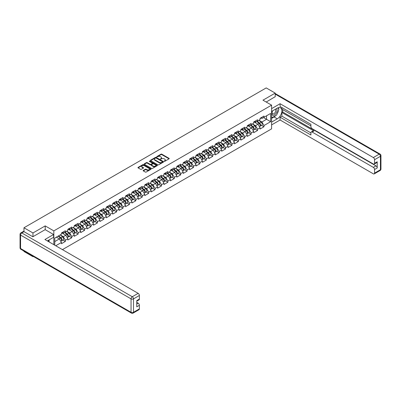 <?xml version="1.0" encoding="UTF-8"?>
<svg xmlns="http://www.w3.org/2000/svg" width="401" height="401" viewBox="0 0 401 401"><rect width="100%" height="100%" fill="white"/><g stroke="black" fill="none" stroke-linecap="round" stroke-linejoin="round"><path stroke-width="0.6" d="M164.225 161.302L164.786 161.302L169.072 158.826A0.571 0.331 0 0 0 169.072 158.365L161.814 154.174A0.571 0.331 0 0 0 161.007 154.174L156.726 156.646L156.726 156.971L157.844 156.651A1.825 1.053 0 0 1 160.425 156.651L161.027 157.002A1.825 1.053 0 0 1 161.563 157.748A1.825 1.053 0 0 1 161.027 158.49L160.475 159.137L161.593 158.816A1.825 1.053 0 0 1 164.174 158.816L164.776 159.167A1.825 1.053 0 0 1 165.312 159.909A1.825 1.053 0 0 1 164.776 160.656L164.225 161.302L164.225 160.976M143.312 170.42A0.571 0.331 0 0 0 143.312 170.886L145.347 172.059A0.571 0.331 0 0 0 146.154 172.059L150.911 169.312A0.571 0.331 0 0 0 150.911 168.851L143.653 164.661A0.571 0.331 0 0 0 142.846 164.661L138.089 167.407A0.571 0.331 0 0 0 138.089 167.869L140.55 169.292A0.571 0.331 0 0 0 141.352 169.292L143.393 168.114A0.571 0.331 0 0 0 143.393 167.648L142.17 166.946A1.524 0.882 0 0 1 141.723 166.325A1.524 0.882 0 0 1 142.666 165.508A1.524 0.882 0 0 1 144.33 165.698L149.107 168.46A1.524 0.882 0 0 1 149.553 169.082A1.524 0.882 0 0 1 148.611 169.894A1.524 0.882 0 0 1 146.946 169.703L146.154 169.242A0.571 0.331 0 0 0 145.347 169.242L143.312 170.42L143.312 170.886M45.203 225.903L32.962 232.966L23.97 227.773L266.214 87.914L275.211 93.107L262.971 100.175L271.597 105.152L53.829 230.881L45.203 225.903L45.203 229.673M157.884 164.821A0.571 0.331 0 0 0 158.691 164.821L163.448 162.074A0.571 0.331 0 0 0 163.448 161.608L156.19 157.423A0.571 0.331 0 0 0 155.382 157.423L150.626 160.164A0.571 0.331 0 0 0 150.626 160.631L157.884 164.821M149.398 161.387L157.172 165.698L152.42 168.44A0.571 0.331 0 0 1 151.613 168.44L144.36 164.25L146.395 163.087L146.395 162.611L144.36 163.788A0.571 0.331 0 0 0 144.36 164.25L144.36 163.788M146.395 163.087A0.571 0.331 0 0 1 147.202 163.087L147.202 162.611A0.571 0.331 0 0 0 146.395 162.611M147.202 162.611L150.144 164.31A0.571 0.331 0 0 0 150.951 164.31L152.3 163.528A0.571 0.331 0 0 0 152.3 163.067L149.237 161.297L149.799 160.971L157.177 165.227A0.571 0.331 0 0 1 157.177 165.693L157.177 165.227M53.829 244.66L53.829 230.881M62.436 249.628L271.597 128.866L271.597 105.152M62.912 240.039L65.348 241.447L65.348 240.214L63.298 236.655L60.255 234.901M65.348 241.447L61.448 243.698L61.448 242.465L55.739 245.763M54.772 245.201L54.772 238.064L61.448 234.214L61.448 232.981L65.348 230.725L65.348 231.958L67.854 230.515L67.854 229.282L71.759 227.026L71.759 228.259L74.265 226.816L74.265 225.583L78.165 223.327L78.165 224.56L80.671 223.116L80.671 221.883L84.571 219.628L84.571 220.861L87.077 219.417L87.077 218.184L90.982 215.928L90.982 217.162L93.483 215.718L93.483 214.485L97.388 212.229L97.388 213.462L99.894 212.019L99.894 210.786L103.794 208.53L103.794 209.763L106.3 208.32L106.3 207.086L110.2 204.831L110.2 206.064L112.706 204.62L112.706 203.387L116.611 201.132L116.611 202.365L119.112 200.921L119.112 199.688L123.017 197.432L123.017 198.665L125.523 197.222L125.523 195.989L129.423 193.733L129.423 194.966L131.929 193.523L131.929 192.29L135.829 190.034L135.829 191.267L138.335 189.823L138.335 188.59L142.24 186.335L142.24 187.568L144.746 186.124L144.746 184.891L148.646 182.635L148.646 183.869L151.152 182.425L151.152 181.192L155.052 178.936L155.052 180.169L157.558 178.726L157.558 177.493L161.463 175.237L161.463 176.47L163.964 175.026L163.964 173.793L167.869 171.538L167.869 172.771L170.375 171.327L170.375 170.094L174.275 167.839L174.275 169.072L176.781 167.628L176.781 166.395A1.915 1.108 60 0 1 176.781 166.455M177.833 166.099L178.63 166.56L180.681 165.372L180.681 164.139L176.781 166.395M180.681 165.372L183.187 163.929L183.187 162.696L187.092 160.44L187.092 161.673L189.593 160.23L189.593 158.996L193.498 156.741L193.498 157.974L196.004 156.53L196.004 155.297A1.915 1.108 60 0 1 196.004 155.357M197.056 155.002L197.848 155.463L199.904 154.275L199.904 153.042L196.004 155.297M199.904 154.275L202.41 152.831L202.41 151.598L206.309 149.342L206.309 150.575L208.816 149.132L208.816 147.899L212.72 145.643L212.72 146.876L215.227 145.433L215.227 144.2L219.126 141.944L219.126 143.177L221.633 141.733L221.633 140.5L225.532 138.245L225.532 139.478L228.039 138.034L228.039 136.801L231.943 134.546L231.943 135.779L234.445 134.335L234.445 133.102L238.349 130.846L238.349 132.079L240.856 130.636L240.856 129.403L244.755 127.147L244.755 128.38L247.262 126.937L247.262 125.703L251.161 123.448L251.161 124.681L253.668 123.237L253.668 122.004L257.572 119.749L257.572 120.982L260.074 119.538L260.074 118.305L263.978 116.049L263.978 117.282L270.65 113.428L270.65 121.683L263.978 125.533L261.923 121.979L258.886 120.225M261.542 125.363L263.978 126.766L263.978 125.533M263.978 126.766L260.074 129.022L260.074 127.789L257.572 129.232L255.517 125.678L252.48 123.924M255.131 129.062L257.572 130.465L257.572 129.232M257.572 130.465L253.668 132.721L253.668 131.488L251.161 132.931L249.111 129.378L246.069 127.623M248.725 132.761L251.161 134.165L251.161 132.931M251.161 134.165L247.262 136.42L247.262 135.187L244.755 136.631L242.7 133.077L239.663 131.322M242.319 136.46L244.755 137.864L244.755 136.631M244.755 137.864L240.856 140.119L240.856 138.886L238.349 140.33L236.294 136.776L233.257 135.022M235.913 140.16L238.349 141.563L238.349 140.33M238.349 141.563L234.445 143.819L234.445 142.586L231.943 144.029L229.888 140.475L226.846 138.721M229.502 143.859L231.943 145.262L231.943 144.029M231.943 145.262L228.039 147.518L228.039 146.285L225.532 147.728L223.482 144.175L220.44 142.42M223.096 147.558L225.532 148.961L225.532 147.728M225.532 148.961L221.633 151.217L221.633 149.984L219.126 151.428L217.071 147.874L214.034 146.119M216.69 151.257L219.126 152.661L219.126 151.428M219.126 152.661L215.227 154.916L215.227 153.683L212.72 155.127L210.665 151.573L207.628 149.819M210.284 154.956L212.72 156.36L212.72 155.127M212.72 156.36L208.816 158.616L208.816 157.382L206.309 158.826L204.259 155.272L201.217 153.518M203.873 158.656L206.309 160.059L206.309 158.826M206.309 160.059L202.41 162.315L202.41 161.082L199.904 162.525L197.848 158.971L194.811 157.217M197.467 162.355L199.904 163.763L199.904 162.525M199.904 163.763L196.004 166.014L196.004 164.781L193.498 166.23L191.442 162.671L188.405 160.916M191.061 166.054L193.498 167.463L193.498 166.23M193.498 167.463L189.593 169.713L189.593 168.48L187.092 169.929L185.036 166.37L181.999 164.616M184.65 169.753L187.092 171.162L187.092 169.929M187.092 171.162L183.187 173.412L183.187 172.179L180.681 173.628L178.63 170.069L175.588 168.315M178.244 173.453L180.681 174.861L180.681 173.628M180.681 174.861L176.781 177.112L176.781 175.879L174.275 177.327L172.219 173.768L169.182 172.014M171.839 177.152L174.275 178.56L174.275 177.327M174.275 178.56L170.375 180.811L170.375 179.578L167.869 181.026L165.814 177.468L162.776 175.713M165.433 180.851L167.869 182.26L167.869 181.026M167.869 182.26L163.964 184.51L163.964 183.277L161.463 184.726L159.408 181.167L156.365 179.412M159.022 184.55L161.463 185.959L161.463 184.726M161.463 185.959L157.558 188.209L157.558 186.976L155.052 188.425L153.002 184.866L149.959 183.112M152.616 188.249L155.052 189.658L155.052 188.425M155.052 189.658L151.152 191.909L151.152 190.675L148.646 192.124L146.591 188.565L143.553 186.811M146.21 191.949L148.646 193.357L148.646 192.124M148.646 193.357L144.746 195.608L144.746 194.375L142.24 195.823L140.185 192.264L137.147 190.51M139.804 195.648L142.24 197.056L142.24 195.823M142.24 197.056L138.335 199.307L138.335 198.074L135.829 199.523L133.779 195.964L130.736 194.209M133.393 199.347L135.829 200.756L135.829 199.523M135.829 200.756L131.929 203.006L131.929 201.773L129.423 203.222L127.368 199.663L124.33 197.909M126.987 203.046L129.423 204.455L129.423 203.222M129.423 204.455L125.523 206.705L125.523 205.472L123.017 206.921L120.962 203.362L117.924 201.608M120.581 206.746L123.017 208.154L123.017 206.921M123.017 208.154L119.112 210.405L119.112 209.172L116.611 210.62L114.556 207.061L111.518 205.307M114.17 210.445L116.611 211.853L116.611 210.62M116.611 211.853L112.706 214.104L112.706 212.871L110.2 214.319L108.15 210.761L105.107 209.006M107.764 214.144L110.2 215.553L110.2 214.319M110.2 215.553L106.3 217.803L106.3 216.57L103.794 218.019L101.739 214.46L98.701 212.705M101.358 217.843L103.794 219.252L103.794 218.019M103.794 219.252L99.894 221.502L99.894 220.269L97.388 221.718L95.333 218.159L92.295 216.405M94.952 221.542L97.388 222.951L97.388 221.718M97.388 222.951L93.483 225.202L93.483 223.969L90.982 225.417L88.927 221.858L85.884 220.104M88.541 225.242L90.982 226.65L90.982 225.417M90.982 226.65L87.077 228.901L87.077 227.668L84.571 229.116L82.521 225.557L79.478 223.803M82.135 228.941L84.571 230.349L84.571 229.116M84.571 230.349L80.671 232.6L80.671 231.367L78.165 232.816L76.11 229.257L73.072 227.502M75.729 232.64L78.165 234.049L78.165 232.816M78.165 234.049L74.265 236.299L74.265 235.066L71.759 236.515L69.704 232.956L66.666 231.202M69.323 236.339L71.759 237.748L71.759 236.515M71.759 237.748L67.854 239.999L67.854 238.765L65.348 240.214M62.501 232.685L63.298 233.146L65.348 231.958M63.298 236.655L65.804 235.207L61.97 232.996M67.854 238.765L65.804 235.207M68.912 228.986L69.704 229.447L71.759 228.259M69.704 232.956L72.21 231.507L68.376 229.297M74.265 235.066L72.21 231.507M75.318 225.287L76.11 225.748L78.165 224.56M76.11 229.257L78.616 227.808L74.781 225.598M80.671 231.367L78.616 227.808M81.724 221.588L82.521 222.049L84.571 220.861M82.521 225.557L85.022 224.109L81.192 221.898M87.077 227.668L85.022 224.109M88.13 217.888L88.927 218.35L90.982 217.162M88.927 221.858L91.433 220.41L87.598 218.199M93.483 223.969L91.433 220.41M94.541 214.189L95.333 214.65L97.388 213.462M95.333 218.159L97.839 216.71L94.004 214.5M99.894 220.269L97.839 216.71M100.947 210.49L101.739 210.951L103.794 209.763M101.739 214.46L104.245 213.011L100.41 210.801M106.3 216.57L104.245 213.011M107.353 206.791L108.15 207.252L110.2 206.064M108.15 210.761L110.651 209.312L106.821 207.101M112.706 212.871L110.651 209.312M113.764 203.091L114.556 203.553L116.611 202.365M114.556 207.061L117.062 205.613L113.227 203.402M119.112 209.172L117.062 205.613M120.17 199.392L120.962 199.853L123.017 198.665M120.962 203.362L123.468 201.914L119.633 199.703M125.523 205.472L123.468 201.914M126.576 195.693L127.368 196.154L129.423 194.966M127.368 199.663L129.874 198.214L126.044 196.004M131.929 201.773L129.874 198.214M132.982 191.994L133.779 192.455L135.829 191.267M133.779 195.964L136.285 194.515L132.45 192.305M138.335 198.074L136.285 194.515M139.393 188.295L140.185 188.756L142.24 187.568M140.185 192.264L142.691 190.816L138.856 188.605M144.746 194.375L142.691 190.816M145.799 184.595L146.591 185.056L148.646 183.869M146.591 188.565L149.097 187.117L145.262 184.906M151.152 190.675L149.097 187.117M152.205 180.896L153.002 181.357L155.052 180.169M153.002 184.866L155.503 183.417L151.673 181.207M157.558 186.976L155.503 183.417M158.611 177.197L159.408 177.658L161.463 176.47M159.408 181.167L161.914 179.718L158.079 177.508M163.964 183.277L161.914 179.718M165.022 173.498L165.814 173.959L167.869 172.771M165.814 177.468L168.32 176.019L164.485 173.808M170.375 179.578L168.32 176.019M171.427 169.798L172.219 170.26L174.275 169.072M172.219 173.768L174.726 172.32L170.891 170.109M176.781 175.879L174.726 172.32M178.63 170.069L181.137 168.62L177.302 166.41M183.187 172.179L181.137 168.62M184.244 162.4L185.036 162.861L187.092 161.673M185.036 166.37L187.543 164.921L183.708 162.711M189.593 168.48L187.543 164.921M190.65 158.701L191.442 159.162L193.498 157.974M191.442 162.671L193.949 161.222L190.114 159.012M196.004 164.781L193.949 161.222M197.848 158.971L200.355 157.523L196.525 155.312M202.41 161.082L200.355 157.523M203.462 151.302L204.259 151.763L206.309 150.575M204.259 155.272L206.766 153.824L202.931 151.613M208.816 157.382L206.766 153.824M209.873 147.603L210.665 148.064L212.72 146.876M210.665 151.573L213.172 150.124L209.337 147.914M215.227 153.683L213.172 150.124M216.279 143.904L217.071 144.365L219.126 143.177M217.071 147.874L219.578 146.425L215.743 144.215M221.633 149.984L219.578 146.425M222.685 140.205L223.482 140.666L225.532 139.478M223.482 144.175L225.984 142.726L222.154 140.515M228.039 146.285L225.984 142.726M229.091 136.505L229.888 136.967L231.943 135.779M229.888 140.475L232.395 139.027L228.56 136.816M234.445 142.586L232.395 139.027M235.502 132.806L236.294 133.267L238.349 132.079M236.294 136.776L238.801 135.327L234.966 133.117M240.856 138.886L238.801 135.327M241.908 129.107L242.7 129.568L244.755 128.38M242.7 133.077L245.206 131.628L241.372 129.418M247.262 135.187L245.206 131.628M248.314 125.408L249.111 125.869L251.161 124.681M249.111 129.378L251.617 127.929L247.783 125.719M253.668 131.488L251.617 127.929M254.725 121.709L255.517 122.17L257.572 120.982M255.517 125.678L258.023 124.23L254.189 122.019M260.074 127.789L258.023 124.23M261.131 118.009L261.923 118.47L263.978 117.282M261.923 121.979L266.545 119.313L266.545 115.799L270.65 113.428M263.507 117.558L270.65 121.683M275.211 96.831L275.211 93.107M32.962 256.249L32.962 256.68L23.97 251.487L23.97 251.056M32.962 232.966L32.962 236.69M23.97 227.773L23.97 231.643M32.962 256.68L33.338 256.465M54.772 241.577L59.393 238.906L56.356 237.151M61.448 242.465L59.393 238.906M164.385 161.357L164.776 161.132A1.825 1.053 0 0 0 165.312 160.385L165.312 159.909M161.563 157.748L161.563 158.22A1.825 1.053 0 0 1 161.027 158.966L160.636 159.192M169.072 158.365L169.072 158.826L161.814 154.646A0.571 0.331 0 0 0 161.007 154.646L156.886 157.027M163.443 162.079L156.19 157.894A0.571 0.331 0 0 0 155.382 157.894L150.636 160.636L150.626 160.164M162.44 162.004L162.44 161.678L156.069 158.004L154.921 158.34A1.825 1.053 0 0 0 154.385 159.087A1.825 1.053 0 0 0 154.921 159.829L159.277 162.345A1.825 1.053 0 0 0 161.854 162.345L162.44 162.004L162.44 162.48L162.555 161.844M154.385 159.087L154.385 159.558A1.825 1.053 0 0 0 154.921 160.305L154.921 159.829M162.44 162.48L161.854 162.816A1.825 1.053 0 0 1 159.277 162.816L154.921 160.305M147.202 163.087L150.144 164.786A0.571 0.331 0 0 0 150.951 164.786L152.3 164.004A0.571 0.331 0 0 0 152.465 163.773L152.465 163.297M153.197 166.074A1.524 0.882 0 0 0 154.861 166.265A1.524 0.882 0 0 0 155.804 165.453A1.524 0.882 0 0 0 155.352 164.826L153.673 163.854A0.571 0.331 0 0 0 152.866 163.854L151.513 164.636A0.571 0.331 0 0 0 151.513 165.102L153.197 166.074L153.197 166.545A1.524 0.882 0 0 0 154.861 166.736A1.524 0.882 0 0 0 155.804 165.924L155.804 165.453M151.347 164.866L151.347 165.342A0.571 0.331 0 0 0 151.513 165.578L151.513 165.102M153.197 166.545L151.513 165.578M149.553 169.082L149.553 169.558A1.524 0.882 0 0 1 148.611 170.37A1.524 0.882 0 0 1 146.946 170.179L146.154 169.718A0.571 0.331 0 0 0 145.347 169.718L143.317 170.891M141.723 166.325L141.723 166.796A1.524 0.882 0 0 0 142.17 167.423L142.17 166.946M143.393 167.648L143.393 168.114L142.17 167.423M150.911 168.851L150.911 169.312L143.653 165.132A0.571 0.331 0 0 0 142.846 165.132L138.094 167.874L138.089 167.407M259.587 123.759L259.302 123.593M259.953 126.205A1.915 1.108 -120 0 0 260.234 126.114A1.915 1.108 -120 0 0 260.58 124.776A1.915 1.108 -120 0 0 259.577 123.107L257.267 121.157M260.234 126.114L261.813 125.202A1.915 1.108 -120 0 0 262.159 123.864A1.915 1.108 -120 0 0 261.161 122.195L258.851 120.245M256.82 121.413L259.462 123.638A1.163 0.672 60 0 1 260.089 125.072M259.392 126.601L259.743 126.4A1.915 1.108 -120 0 0 260.084 125.062A1.915 1.108 -120 0 0 259.086 123.393L256.775 121.443M256.109 123.127L254.55 121.809M260.59 118.004A1.915 1.108 60 0 1 260.234 118.531A1.915 1.108 60 0 1 260.074 118.591M262.174 117.092A1.915 1.108 60 0 1 261.813 117.613L260.234 118.531M272.449 110.947A3.774 2.18 120 0 0 272.354 115.002A3.774 2.18 120 0 0 275.768 113.764A3.774 2.18 120 0 0 276.414 108.656M272.66 110.821A2.586 1.494 120 0 0 272.65 113.824A2.586 1.494 120 0 0 274.86 112.887A2.586 1.494 120 0 0 275.236 109.348A2.586 1.494 120 0 0 275.231 109.343M277.858 107.869L278.865 109.303L276.65 115.017L272.214 117.578L271.597 116.701M271.597 117.222L272.214 117.578M48.321 240.344L49.268 242.024M271.597 111.438L277.266 108.165A6.536 3.774 120 0 1 280.535 107.844A6.536 3.774 120 0 1 281.532 113.077A6.536 3.774 120 0 1 277.266 118.836L271.597 122.11M271.597 124.906L280.098 119.999L280.098 117.202L310.905 134.987L310.905 132.756A1.744 1.008 -120 0 1 311.266 131.959A1.744 1.008 -120 0 1 312.133 132.044L373.336 167.377L375.963 165.859A1.744 1.008 60 0 1 377.196 167.994L377.196 161.778A1.744 1.008 60 0 1 376.835 162.58L374.203 164.094A1.744 1.008 -120 0 0 374.564 163.297L374.564 159.693A1.744 1.008 -120 0 0 373.336 157.558L379.206 154.169L275.211 94.125M282.73 109.613L282.73 112.029L281.908 112.506L281.908 116.155L280.098 117.202M281.908 107.573L281.908 109.137L310.905 125.879M374.203 164.094A1.744 1.008 -120 0 1 373.336 164.009L312.133 128.676A1.744 1.008 -120 0 1 310.905 126.541L310.905 124.315L280.098 106.531L280.098 103.729L373.336 157.558M271.597 108.641L280.098 103.729M280.098 119.999L373.336 173.828A1.744 1.008 -120 0 0 374.203 173.914A1.744 1.008 -120 0 0 374.564 173.117L374.564 169.513A1.744 1.008 -120 0 0 373.336 167.377M275.211 96.686L266.194 102.034M281.908 112.506L313.943 131.002L312.133 132.044M282.73 112.029L375.963 165.859M281.908 116.155L310.905 132.896M311.266 131.959L313.071 130.916A1.744 1.008 60 0 1 313.943 131.002M271.597 118.36L274.018 116.962A6.536 3.774 120 0 0 275.833 115.493M277.126 113.779A6.536 3.774 120 0 0 278.535 110.155M278.64 108.987A6.536 3.774 120 0 0 278.479 107.653M271.597 117.603L271.928 117.413M24.01 231.663L21.794 232.946A1.744 1.008 -120 0 0 20.922 232.856L23.138 231.577A1.744 1.008 60 0 1 24.01 231.663L32.842 236.76L45.163 229.648L53.584 234.51L53.584 237.307L47.749 240.675A6.536 3.774 120 0 0 47.358 240.921M53.584 234.51L44.917 239.512L138.15 293.342A1.744 1.008 60 0 1 139.383 295.477L139.383 299.081A1.744 1.008 60 0 1 139.022 299.878L136.756 301.186M49.107 241.467L49.107 239.893M136.756 303.963L138.15 303.156A1.744 1.008 60 0 1 139.383 305.291L139.383 308.895A1.744 1.008 60 0 1 139.022 309.692L133.147 313.086A1.744 1.008 -120 0 0 133.508 312.289L139.383 308.895M139.383 299.081L136.756 300.6L136.756 306.81L139.383 305.291M138.15 303.156L136.756 302.354M253.181 127.458L252.891 127.292M253.547 129.904A1.915 1.108 -120 0 0 253.828 129.814A1.915 1.108 -120 0 0 254.169 128.475A1.915 1.108 -120 0 0 253.171 126.806L250.861 124.856M253.828 129.814L255.407 128.901A1.915 1.108 -120 0 0 255.753 127.563A1.915 1.108 -120 0 0 254.755 125.894L252.44 123.944M250.414 125.112L253.051 127.338A1.163 0.672 60 0 1 253.678 128.771M252.986 130.3L253.332 130.099A1.915 1.108 -120 0 0 253.678 128.761A1.915 1.108 -120 0 0 252.68 127.092L250.369 125.142M249.703 126.826L248.144 125.508M246.77 131.157L246.485 130.992M247.141 133.603A1.915 1.108 -120 0 0 247.417 133.513A1.915 1.108 -120 0 0 247.763 132.175A1.915 1.108 -120 0 0 246.765 130.505L244.455 128.556M247.417 133.513L249.001 132.601A1.915 1.108 -120 0 0 249.347 131.262A1.915 1.108 -120 0 0 248.344 129.593L246.034 127.643M244.008 128.811L246.645 131.037A1.163 0.672 60 0 1 247.272 132.47M246.575 133.999L246.926 133.799A1.915 1.108 -120 0 0 247.272 132.46A1.915 1.108 -120 0 0 246.274 130.791L243.958 128.841M243.292 130.525L241.733 129.207M240.364 134.856L240.079 134.691M240.73 137.302A1.915 1.108 -120 0 0 241.011 137.212A1.915 1.108 -120 0 0 241.357 135.874A1.915 1.108 -120 0 0 240.359 134.205L238.044 132.255M241.011 137.212L242.595 136.3A1.915 1.108 -120 0 0 242.936 134.962A1.915 1.108 -120 0 0 241.938 133.292L239.628 131.343M237.603 132.51L240.239 134.736A1.163 0.672 60 0 1 240.866 136.17M240.169 137.698L240.52 137.498A1.915 1.108 -120 0 0 240.861 136.16A1.915 1.108 -120 0 0 239.863 134.49L237.552 132.541M236.886 134.225L235.327 132.906M233.958 138.556L233.673 138.39M234.324 141.002A1.915 1.108 -120 0 0 234.605 140.911A1.915 1.108 -120 0 0 234.951 139.573A1.915 1.108 -120 0 0 233.948 137.904L231.638 135.954M234.605 140.911L236.184 139.999A1.915 1.108 -120 0 0 236.53 138.661A1.915 1.108 -120 0 0 235.532 136.992L233.222 135.042M231.192 136.21L233.828 138.435A1.163 0.672 60 0 1 234.46 139.869M233.763 141.398L234.109 141.197A1.915 1.108 -120 0 0 234.455 139.859A1.915 1.108 -120 0 0 233.457 138.19L231.146 136.24M230.48 137.924L228.921 136.606M227.552 142.255L227.262 142.089M227.918 144.701A1.915 1.108 -120 0 0 228.199 144.611A1.915 1.108 -120 0 0 228.54 143.272A1.915 1.108 -120 0 0 227.542 141.603L225.232 139.653M228.199 144.611L229.778 143.698A1.915 1.108 -120 0 0 230.124 142.36A1.915 1.108 -120 0 0 229.126 140.691L226.811 138.741M224.786 139.909L227.422 142.134A1.163 0.672 60 0 1 228.049 143.568M227.357 145.097L227.703 144.896A1.915 1.108 -120 0 0 228.049 143.558A1.915 1.108 -120 0 0 227.051 141.889L224.74 139.939M224.074 141.623L222.51 140.305M254.184 121.704A1.915 1.108 60 0 1 253.828 122.23A1.915 1.108 60 0 1 253.668 122.29M255.763 120.791A1.915 1.108 60 0 1 255.407 121.313L253.828 122.23M247.778 125.403A1.915 1.108 60 0 1 247.417 125.929A1.915 1.108 60 0 1 247.262 125.989M249.357 124.49A1.915 1.108 60 0 1 249.001 125.012L247.417 125.929M241.367 129.102A1.915 1.108 60 0 1 241.011 129.628A1.915 1.108 60 0 1 240.856 129.688M242.951 128.19A1.915 1.108 60 0 1 242.595 128.711L241.011 129.628M234.961 132.801A1.915 1.108 60 0 1 234.605 133.327A1.915 1.108 60 0 1 234.445 133.388M236.54 131.889A1.915 1.108 60 0 1 236.184 132.41L234.605 133.327M228.555 136.5A1.915 1.108 60 0 1 228.199 137.027A1.915 1.108 60 0 1 228.039 137.087M230.134 135.588A1.915 1.108 60 0 1 229.778 136.109L228.199 137.027M221.141 145.954L220.856 145.789M221.512 148.4A1.915 1.108 -120 0 0 221.788 148.31A1.915 1.108 -120 0 0 222.134 146.972A1.915 1.108 -120 0 0 221.136 145.302L218.826 143.352M221.788 148.31L223.372 147.398A1.915 1.108 -120 0 0 223.713 146.059A1.915 1.108 -120 0 0 222.715 144.39L220.405 142.44M218.38 143.608L221.016 145.834A1.163 0.672 60 0 1 221.643 147.267M220.946 148.796L221.297 148.596A1.915 1.108 -120 0 0 221.643 147.257A1.915 1.108 -120 0 0 220.645 145.588L218.329 143.638M217.663 145.322L216.104 144.004M222.144 140.2A1.915 1.108 60 0 1 221.788 140.726A1.915 1.108 60 0 1 221.633 140.786M223.728 139.287A1.915 1.108 60 0 1 223.372 139.809L221.788 140.726M214.735 149.653L214.45 149.488M215.101 152.099A1.915 1.108 -120 0 0 215.382 152.009A1.915 1.108 -120 0 0 215.728 150.671A1.915 1.108 -120 0 0 214.73 149.002L212.415 147.052M215.382 152.009L216.961 151.097A1.915 1.108 -120 0 0 217.307 149.758A1.915 1.108 -120 0 0 216.309 148.089L213.999 146.139M211.974 147.307L214.61 149.533A1.163 0.672 60 0 1 215.237 150.966M214.54 152.495L214.891 152.295A1.915 1.108 -120 0 0 215.232 150.956A1.915 1.108 -120 0 0 214.234 149.287L211.923 147.337M211.257 149.022L209.698 147.703M215.738 143.899A1.915 1.108 60 0 1 215.382 144.425A1.915 1.108 60 0 1 215.227 144.485M217.322 142.987A1.915 1.108 60 0 1 216.961 143.508L215.382 144.425M208.33 153.352L208.039 153.187M208.695 155.799A1.915 1.108 -120 0 0 208.976 155.708A1.915 1.108 -120 0 0 209.317 154.37A1.915 1.108 -120 0 0 208.32 152.701L206.009 150.751M208.976 155.708L210.555 154.796A1.915 1.108 -120 0 0 210.901 153.458A1.915 1.108 -120 0 0 209.903 151.789L207.593 149.839M205.563 151.007L208.199 153.232A1.163 0.672 60 0 1 208.826 154.666M208.134 156.195L208.48 155.994A1.915 1.108 -120 0 0 208.826 154.656A1.915 1.108 -120 0 0 207.828 152.987L205.518 151.037M204.851 152.721L203.292 151.403M209.332 147.598A1.915 1.108 60 0 1 208.976 148.124A1.915 1.108 60 0 1 208.816 148.19M210.911 146.686A1.915 1.108 60 0 1 210.555 147.207L208.976 148.124M201.924 157.052L201.633 156.886M202.289 159.498A1.915 1.108 -120 0 0 202.565 159.408A1.915 1.108 -120 0 0 202.911 158.069A1.915 1.108 -120 0 0 201.914 156.4L199.603 154.45M202.565 159.408L204.149 158.495A1.915 1.108 -120 0 0 204.495 157.157A1.915 1.108 -120 0 0 203.492 155.488L201.182 153.538M199.157 154.706L201.793 156.931A1.163 0.672 60 0 1 202.42 158.365M201.723 159.894L202.074 159.693A1.915 1.108 -120 0 0 202.42 158.355A1.915 1.108 -120 0 0 201.422 156.686L199.112 154.736M198.445 156.42L196.881 155.102M202.926 151.297A1.915 1.108 60 0 1 202.565 151.824A1.915 1.108 60 0 1 202.41 151.889M204.505 150.385A1.915 1.108 60 0 1 204.149 150.906L202.565 151.824M195.513 160.751L195.227 160.585M195.883 163.197A1.915 1.108 -120 0 0 196.159 163.107A1.915 1.108 -120 0 0 196.505 161.768A1.915 1.108 -120 0 0 195.508 160.099L193.197 158.149M196.159 163.107L197.743 162.194A1.915 1.108 -120 0 0 198.084 160.856A1.915 1.108 -120 0 0 197.086 159.187L194.776 157.237M192.751 158.405L195.387 160.631A1.163 0.672 60 0 1 196.014 162.064M195.317 163.593L195.668 163.392A1.915 1.108 -120 0 0 196.014 162.054A1.915 1.108 -120 0 0 195.011 160.385L192.701 158.435M192.034 160.119L190.475 158.801M196.515 154.997A1.915 1.108 60 0 1 196.159 155.523A1.915 1.108 60 0 1 196.004 155.588M198.099 154.084A1.915 1.108 60 0 1 197.743 154.606L196.159 155.523M189.107 164.45L188.821 164.285M189.472 166.896A1.915 1.108 -120 0 0 189.753 166.806A1.915 1.108 -120 0 0 190.099 165.468A1.915 1.108 -120 0 0 189.097 163.798L186.786 161.849M189.753 166.806L191.332 165.894A1.915 1.108 -120 0 0 191.678 164.555A1.915 1.108 -120 0 0 190.681 162.886L188.37 160.936M186.34 162.104L188.981 164.33A1.163 0.672 60 0 1 189.608 165.763M188.911 167.292L189.262 167.092A1.915 1.108 -120 0 0 189.603 165.753A1.915 1.108 -120 0 0 188.605 164.084L186.295 162.134M185.628 163.819L184.069 162.5M190.109 158.696A1.915 1.108 60 0 1 189.753 159.222A1.915 1.108 60 0 1 189.593 159.287M191.693 157.783A1.915 1.108 60 0 1 191.332 158.305L189.753 159.222M182.701 168.149L182.41 167.984M183.067 170.595A1.915 1.108 -120 0 0 183.347 170.505A1.915 1.108 -120 0 0 183.688 169.167A1.915 1.108 -120 0 0 182.691 167.498L180.38 165.548M183.347 170.505L184.926 169.593A1.915 1.108 -120 0 0 185.272 168.255A1.915 1.108 -120 0 0 184.275 166.585L181.959 164.636M179.934 165.803L182.57 168.029A1.163 0.672 60 0 1 183.197 169.463M182.505 170.991L182.851 170.791A1.915 1.108 -120 0 0 183.197 169.453A1.915 1.108 -120 0 0 182.199 167.783L179.889 165.834M179.222 167.518L177.663 166.199M183.703 162.395A1.915 1.108 60 0 1 183.347 162.921A1.915 1.108 60 0 1 183.187 162.986M185.282 161.483A1.915 1.108 60 0 1 184.926 162.004L183.347 162.921M176.29 171.849L176.004 171.683M176.661 174.295A1.915 1.108 -120 0 0 176.936 174.204A1.915 1.108 -120 0 0 177.282 172.866A1.915 1.108 -120 0 0 176.285 171.197L173.974 169.247M176.936 174.204L178.52 173.292A1.915 1.108 -120 0 0 178.866 171.954A1.915 1.108 -120 0 0 177.864 170.285L175.553 168.335M173.528 169.503L176.164 171.728A1.163 0.672 60 0 1 176.791 173.162M176.094 174.691L176.445 174.49A1.915 1.108 -120 0 0 176.791 173.152A1.915 1.108 -120 0 0 175.793 171.483L173.478 169.533M172.811 171.217L171.252 169.899M177.297 166.094A1.915 1.108 60 0 1 176.936 166.621A1.915 1.108 60 0 1 176.781 166.686M178.876 165.182A1.915 1.108 60 0 1 178.52 165.703L176.936 166.621M169.884 175.548L169.598 175.382M170.25 177.994A1.915 1.108 -120 0 0 170.53 177.904A1.915 1.108 -120 0 0 170.876 176.565A1.915 1.108 -120 0 0 169.879 174.896L167.563 172.946M170.53 177.904L172.114 176.991A1.915 1.108 -120 0 0 172.455 175.653A1.915 1.108 -120 0 0 171.458 173.984L169.147 172.034M167.122 173.202L169.758 175.427A1.163 0.672 60 0 1 170.385 176.861M169.688 178.39L170.039 178.189A1.915 1.108 -120 0 0 170.38 176.851A1.915 1.108 -120 0 0 169.382 175.182L167.072 173.232M166.405 174.916L164.846 173.598M170.886 169.793A1.915 1.108 60 0 1 170.53 170.32A1.915 1.108 60 0 1 170.375 170.385M172.47 168.881A1.915 1.108 60 0 1 172.114 169.402L170.53 170.32M163.478 179.247L163.192 179.082M163.844 181.693A1.915 1.108 -120 0 0 164.124 181.603A1.915 1.108 -120 0 0 164.47 180.265A1.915 1.108 -120 0 0 163.468 178.595L161.157 176.646M164.124 181.603L165.703 180.691A1.915 1.108 -120 0 0 166.049 179.352A1.915 1.108 -120 0 0 165.052 177.683L162.741 175.733M160.711 176.901L163.347 179.127A1.163 0.672 60 0 1 163.979 180.56M163.282 182.089L163.628 181.889A1.915 1.108 -120 0 0 163.974 180.55A1.915 1.108 -120 0 0 162.976 178.881L160.666 176.931M159.999 178.615L158.44 177.297M164.48 173.493A1.915 1.108 60 0 1 164.124 174.019A1.915 1.108 60 0 1 163.964 174.084M166.059 172.58A1.915 1.108 60 0 1 165.703 173.102L164.124 174.019M157.072 182.946L156.781 182.781M157.438 185.392A1.915 1.108 -120 0 0 157.718 185.302A1.915 1.108 -120 0 0 158.059 183.964A1.915 1.108 -120 0 0 157.062 182.295L154.751 180.345M157.718 185.302L159.297 184.39A1.915 1.108 -120 0 0 159.643 183.051A1.915 1.108 -120 0 0 158.646 181.382L156.33 179.432M154.305 180.6L156.941 182.826A1.163 0.672 60 0 1 157.568 184.26M156.876 185.788L157.222 185.588A1.915 1.108 -120 0 0 157.568 184.249A1.915 1.108 -120 0 0 156.57 182.58L154.26 180.63M153.593 182.315L152.029 180.996M158.074 177.192A1.915 1.108 60 0 1 157.718 177.718A1.915 1.108 60 0 1 157.558 177.783M159.653 176.28A1.915 1.108 60 0 1 159.297 176.801L157.718 177.718M150.661 186.645L150.375 186.48M151.032 189.092A1.915 1.108 -120 0 0 151.307 189.001A1.915 1.108 -120 0 0 151.653 187.663A1.915 1.108 -120 0 0 150.656 185.994L148.345 184.044M151.307 189.001L152.891 188.089A1.915 1.108 -120 0 0 153.232 186.751A1.915 1.108 -120 0 0 152.235 185.082L149.924 183.132M147.899 184.3L150.535 186.525A1.163 0.672 60 0 1 151.162 187.959M150.465 189.488L150.816 189.287A1.915 1.108 -120 0 0 151.162 187.949A1.915 1.108 -120 0 0 150.159 186.28L147.849 184.33M147.182 186.014L145.623 184.696M151.663 180.891A1.915 1.108 60 0 1 151.307 181.417A1.915 1.108 60 0 1 151.152 181.483M153.247 179.979A1.915 1.108 60 0 1 152.891 180.5L151.307 181.417M144.255 190.345L143.969 190.179M144.621 192.791A1.915 1.108 -120 0 0 144.901 192.701A1.915 1.108 -120 0 0 145.247 191.362A1.915 1.108 -120 0 0 144.25 189.693L141.934 187.743M144.901 192.701L146.48 191.788A1.915 1.108 -120 0 0 146.826 190.45A1.915 1.108 -120 0 0 145.829 188.781L143.518 186.831M141.493 187.999L144.129 190.224A1.163 0.672 60 0 1 144.756 191.658M144.059 193.187L144.41 192.986A1.915 1.108 -120 0 0 144.751 191.648A1.915 1.108 -120 0 0 143.753 189.979L141.443 188.029M140.776 189.713L139.217 188.395M145.257 184.59A1.915 1.108 60 0 1 144.901 185.117A1.915 1.108 60 0 1 144.746 185.182M146.841 183.678A1.915 1.108 60 0 1 146.48 184.199L144.901 185.117M137.849 194.044L137.558 193.878M138.215 196.49A1.915 1.108 -120 0 0 138.495 196.4A1.915 1.108 -120 0 0 138.836 195.061A1.915 1.108 -120 0 0 137.839 193.392L135.528 191.442M138.495 196.4L140.074 195.487A1.915 1.108 -120 0 0 140.42 194.149A1.915 1.108 -120 0 0 139.423 192.48L137.112 190.53M135.082 191.698L137.718 193.924A1.163 0.672 60 0 1 138.345 195.357M137.653 196.886L137.999 196.685A1.915 1.108 -120 0 0 138.345 195.347A1.915 1.108 -120 0 0 137.348 193.678L135.037 191.728M134.37 193.412L132.811 192.094M138.851 188.29A1.915 1.108 60 0 1 138.495 188.816A1.915 1.108 60 0 1 138.335 188.881M140.43 187.377A1.915 1.108 60 0 1 140.074 187.899L138.495 188.816M131.443 197.743L131.152 197.578M131.809 200.189A1.915 1.108 -120 0 0 132.084 200.099A1.915 1.108 -120 0 0 132.43 198.761A1.915 1.108 -120 0 0 131.433 197.091L129.122 195.142M132.084 200.099L133.668 199.187A1.915 1.108 -120 0 0 134.014 197.848A1.915 1.108 -120 0 0 133.012 196.179L130.701 194.229M128.676 195.397L131.312 197.623A1.163 0.672 60 0 1 131.939 199.056M131.242 200.585L131.593 200.385A1.915 1.108 -120 0 0 131.939 199.046A1.915 1.108 -120 0 0 130.942 197.377L128.631 195.427M127.964 197.112L126.4 195.793M132.445 191.989A1.915 1.108 60 0 1 132.084 192.515A1.915 1.108 60 0 1 131.929 192.58M134.024 191.076A1.915 1.108 60 0 1 133.668 191.598L132.084 192.515M125.032 201.442L124.746 201.277M125.403 203.888A1.915 1.108 -120 0 0 125.678 203.798A1.915 1.108 -120 0 0 126.024 202.46A1.915 1.108 -120 0 0 125.027 200.791L122.716 198.841M125.678 203.798L127.262 202.886A1.915 1.108 -120 0 0 127.603 201.548A1.915 1.108 -120 0 0 126.606 199.878L124.295 197.929M122.27 199.096L124.906 201.322A1.163 0.672 60 0 1 125.533 202.756M124.836 204.284L125.187 204.084A1.915 1.108 -120 0 0 125.533 202.746A1.915 1.108 -120 0 0 124.531 201.076L122.22 199.127M121.553 200.811L119.994 199.492M126.034 195.688A1.915 1.108 60 0 1 125.678 196.214A1.915 1.108 60 0 1 125.523 196.279M127.618 194.776A1.915 1.108 60 0 1 127.262 195.297L125.678 196.214M118.626 205.142L118.34 204.976M118.992 207.588A1.915 1.108 -120 0 0 119.272 207.497A1.915 1.108 -120 0 0 119.618 206.159A1.915 1.108 -120 0 0 118.616 204.49L116.305 202.54M119.272 207.497L120.851 206.585A1.915 1.108 -120 0 0 121.197 205.247A1.915 1.108 -120 0 0 120.2 203.578L117.889 201.628M115.859 202.796L118.501 205.021A1.163 0.672 60 0 1 119.127 206.455M118.43 207.984L118.781 207.783A1.915 1.108 -120 0 0 119.122 206.445A1.915 1.108 -120 0 0 118.125 204.776L115.814 202.826M115.147 204.51L113.588 203.192M119.628 199.387A1.915 1.108 60 0 1 119.272 199.914A1.915 1.108 60 0 1 119.112 199.979M121.212 198.475A1.915 1.108 60 0 1 120.851 198.996L119.272 199.914M112.22 208.841L111.929 208.675M112.586 211.287A1.915 1.108 -120 0 0 112.866 211.197A1.915 1.108 -120 0 0 113.207 209.858A1.915 1.108 -120 0 0 112.21 208.189L109.899 206.239M112.866 211.197L114.445 210.284A1.915 1.108 -120 0 0 114.791 208.946A1.915 1.108 -120 0 0 113.794 207.277L111.478 205.327M109.453 206.495L112.09 208.72A1.163 0.672 60 0 1 112.716 210.154M112.024 211.683L112.37 211.482A1.915 1.108 -120 0 0 112.716 210.144A1.915 1.108 -120 0 0 111.719 208.475L109.408 206.525M108.741 208.209L107.182 206.891M113.222 203.086A1.915 1.108 60 0 1 112.866 203.613A1.915 1.108 60 0 1 112.706 203.678M114.801 202.174A1.915 1.108 60 0 1 114.445 202.695L112.866 203.613M105.809 212.54L105.523 212.375M106.18 214.986A1.915 1.108 -120 0 0 106.455 214.896A1.915 1.108 -120 0 0 106.801 213.558A1.915 1.108 -120 0 0 105.804 211.888L103.493 209.939M106.455 214.896L108.039 213.984A1.915 1.108 -120 0 0 108.385 212.645A1.915 1.108 -120 0 0 107.383 210.976L105.072 209.026M103.047 210.194L105.684 212.42A1.163 0.672 60 0 1 106.31 213.853M105.613 215.382L105.964 215.182A1.915 1.108 -120 0 0 106.31 213.843A1.915 1.108 -120 0 0 105.313 212.174L102.997 210.224M102.33 211.908L100.771 210.59M106.816 206.786A1.915 1.108 60 0 1 106.455 207.312A1.915 1.108 60 0 1 106.3 207.377M108.395 205.873A1.915 1.108 60 0 1 108.039 206.395L106.455 207.312M99.403 216.239L99.117 216.074M99.769 218.685A1.915 1.108 -120 0 0 100.049 218.595A1.915 1.108 -120 0 0 100.395 217.257A1.915 1.108 -120 0 0 99.398 215.588L97.082 213.638M100.049 218.595L101.633 217.683A1.915 1.108 -120 0 0 101.974 216.345A1.915 1.108 -120 0 0 100.977 214.675L98.666 212.725M96.641 213.893L99.278 216.119A1.163 0.672 60 0 1 99.904 217.553M99.207 219.081L99.558 218.881A1.915 1.108 -120 0 0 99.899 217.542A1.915 1.108 -120 0 0 98.902 215.873L96.591 213.923M95.924 215.608L94.365 214.289M100.405 210.485A1.915 1.108 60 0 1 100.049 211.011A1.915 1.108 60 0 1 99.894 211.076M101.989 209.573A1.915 1.108 60 0 1 101.633 210.094L100.049 211.011M92.997 219.938L92.711 219.773M93.363 222.385A1.915 1.108 -120 0 0 93.644 222.294A1.915 1.108 -120 0 0 93.989 220.956A1.915 1.108 -120 0 0 92.987 219.287L90.676 217.337M93.644 222.294L95.222 221.382A1.915 1.108 -120 0 0 95.568 220.044A1.915 1.108 -120 0 0 94.571 218.375L92.26 216.425M90.23 217.593L92.867 219.818A1.163 0.672 60 0 1 93.498 221.252M92.801 222.781L93.147 222.58A1.915 1.108 -120 0 0 93.493 221.242A1.915 1.108 -120 0 0 92.496 219.573L90.185 217.623M89.518 219.307L87.959 217.989M93.999 214.184A1.915 1.108 60 0 1 93.644 214.71A1.915 1.108 60 0 1 93.483 214.776M95.578 213.272A1.915 1.108 60 0 1 95.222 213.793L93.644 214.71M86.591 223.638L86.3 223.472M86.957 226.084A1.915 1.108 -120 0 0 87.238 225.994A1.915 1.108 -120 0 0 87.578 224.655A1.915 1.108 -120 0 0 86.581 222.986L84.27 221.036M87.238 225.994L88.816 225.081A1.915 1.108 -120 0 0 89.162 223.743A1.915 1.108 -120 0 0 88.165 222.074L85.849 220.124M83.824 221.292L86.461 223.517A1.163 0.672 60 0 1 87.087 224.951M86.395 226.48L86.741 226.279A1.915 1.108 -120 0 0 87.087 224.941A1.915 1.108 -120 0 0 86.09 223.272L83.779 221.322M83.112 223.006L81.548 221.688M87.593 217.883A1.915 1.108 60 0 1 87.238 218.41A1.915 1.108 60 0 1 87.077 218.475M89.172 216.971A1.915 1.108 60 0 1 88.816 217.492L87.238 218.41M80.18 227.337L79.894 227.172M80.551 229.783A1.915 1.108 -120 0 0 80.827 229.698A1.915 1.108 -120 0 0 81.172 228.354A1.915 1.108 -120 0 0 80.175 226.685L77.864 224.735M80.827 229.698L82.411 228.781A1.915 1.108 -120 0 0 82.751 227.442A1.915 1.108 -120 0 0 81.754 225.773L79.443 223.823M77.418 224.991L80.055 227.217A1.163 0.672 60 0 1 80.681 228.65M79.984 230.179L80.335 229.979A1.915 1.108 -120 0 0 80.681 228.64A1.915 1.108 -120 0 0 79.679 226.971L77.368 225.021M76.701 226.705L75.142 225.387M81.182 221.583A1.915 1.108 60 0 1 80.827 222.109A1.915 1.108 60 0 1 80.671 222.174M82.766 220.67A1.915 1.108 60 0 1 82.411 221.192L80.827 222.109M73.774 231.036L73.488 230.871M74.14 233.482A1.915 1.108 -120 0 0 74.421 233.397A1.915 1.108 -120 0 0 74.766 232.054A1.915 1.108 -120 0 0 73.769 230.385L71.453 228.435M74.421 233.397L76 232.48A1.915 1.108 -120 0 0 76.345 231.141A1.915 1.108 -120 0 0 75.348 229.472L73.037 227.522M71.012 228.69L73.649 230.916A1.163 0.672 60 0 1 74.275 232.349M73.578 233.878L73.929 233.678A1.915 1.108 -120 0 0 74.27 232.339A1.915 1.108 -120 0 0 73.273 230.67L70.962 228.72M70.295 230.405L68.736 229.086M74.776 225.282A1.915 1.108 60 0 1 74.421 225.808A1.915 1.108 60 0 1 74.265 225.873M76.36 224.37A1.915 1.108 60 0 1 76 224.891L74.421 225.808M67.368 234.735L67.077 234.57M67.734 237.181A1.915 1.108 -120 0 0 68.015 237.096A1.915 1.108 -120 0 0 68.355 235.753A1.915 1.108 -120 0 0 67.358 234.084L65.047 232.134M68.015 237.096L69.594 236.179A1.915 1.108 -120 0 0 69.939 234.841A1.915 1.108 -120 0 0 68.942 233.171L66.631 231.222M64.601 232.39L67.238 234.615A1.163 0.672 60 0 1 67.864 236.049M67.173 237.577L67.518 237.377A1.915 1.108 -120 0 0 67.864 236.039A1.915 1.108 -120 0 0 66.867 234.369L64.556 232.42M63.889 234.104L62.33 232.786M68.37 228.981A1.915 1.108 60 0 1 68.015 229.507A1.915 1.108 60 0 1 67.854 229.572M69.949 228.069A1.915 1.108 60 0 1 69.594 228.59L68.015 229.507M60.962 238.435L60.671 238.269M61.328 240.881A1.915 1.108 -120 0 0 61.604 240.795A1.915 1.108 -120 0 0 61.949 239.452A1.915 1.108 -120 0 0 60.952 237.783L58.641 235.833M61.604 240.795L63.188 239.878A1.915 1.108 -120 0 0 63.533 238.54A1.915 1.108 -120 0 0 62.531 236.871L60.22 234.921M58.195 236.089L60.832 238.314A1.163 0.672 60 0 1 61.458 239.748M60.762 241.277L61.112 241.076A1.915 1.108 -120 0 0 61.458 239.738A1.915 1.108 -120 0 0 60.461 238.069L58.145 236.119M57.483 237.803L56.566 237.031M61.965 232.68A1.915 1.108 60 0 1 61.604 233.207A1.915 1.108 60 0 1 61.448 233.272M63.543 231.768A1.915 1.108 60 0 1 63.188 232.294L61.604 233.207M164.776 161.132L164.776 160.656M160.475 159.137L160.475 158.811M161.027 158.966L161.027 158.49M156.726 156.971L156.726 156.646M161.007 154.646L161.007 154.174M161.814 154.646L161.814 154.174M155.382 157.894L155.382 157.423M156.19 157.894L156.19 157.423M163.448 162.074L163.448 161.608M159.277 162.816L159.277 162.345M161.854 162.816L161.854 162.345M150.144 164.786L150.144 164.31M150.951 164.786L150.951 164.31M152.3 164.004L152.3 163.528M149.799 161.443L149.799 160.971M145.347 169.718L145.347 169.242M146.154 169.718L146.154 169.242M146.946 170.179L146.946 169.703M142.846 165.132L142.846 164.661M143.653 165.132L143.653 164.661M259.577 123.107L261.161 122.195M257.828 124.12L259.086 123.393M374.564 163.297L377.196 161.778M377.196 167.994L374.564 169.513M374.564 173.117L380.439 169.723L380.439 156.305L374.564 159.693M274.018 116.962L277.266 118.836M380.439 169.723A1.744 1.008 60 0 1 380.078 170.52A1.744 1.744 0 0 0 380.95 169.011A1.744 1.008 180 0 1 380.439 169.723M380.439 156.305A1.744 1.008 0 0 0 380.95 155.593A1.744 1.744 0 0 0 380.078 154.084A1.744 1.008 -60 0 0 379.206 154.169A1.744 1.008 60 0 1 380.439 156.305M20.922 232.856A1.744 1.744 0 0 0 20.05 234.364A1.744 1.008 180 0 0 20.561 235.076A1.744 1.008 -60 0 1 21.794 232.946L132.28 296.73A1.744 1.008 -60 0 0 131.047 298.865L20.561 235.076L20.561 248.5L131.047 312.289L131.047 298.865A1.744 1.008 0 0 0 133.508 298.865L133.508 312.289A1.744 1.008 180 0 1 131.047 312.289A1.744 1.008 -60 0 0 131.408 313.086A1.744 1.744 0 0 0 133.147 313.086M139.383 295.477L133.508 298.865A1.744 1.008 -120 0 0 132.28 296.73L138.15 293.342M20.922 249.297A1.744 1.008 -60 0 1 20.561 248.5A1.744 1.008 0 0 1 20.05 247.788A1.744 1.744 0 0 0 20.922 249.297L131.408 313.086M253.171 126.806L254.755 125.894M251.422 127.819L252.68 127.092M246.765 130.505L248.344 129.593M245.011 131.518L246.274 130.791M240.359 134.205L241.938 133.292M238.605 135.217L239.863 134.49M233.948 137.904L235.532 136.992M232.199 138.916L233.457 138.19M227.542 141.603L229.126 140.691M225.793 142.616L227.051 141.889M221.136 145.302L222.715 144.39M219.382 146.315L220.645 145.588M214.73 149.002L216.309 148.089M212.976 150.014L214.234 149.287M208.32 152.701L209.903 151.789M206.57 153.713L207.828 152.987M201.914 156.4L203.492 155.488M200.159 157.413L201.422 156.686M195.508 160.099L197.086 159.187M193.753 161.112L195.011 160.385M189.097 163.798L190.681 162.886M187.347 164.811L188.605 164.084M182.691 167.498L184.275 166.585M180.941 168.51L182.199 167.783M176.285 171.197L177.864 170.285M174.53 172.209L175.793 171.483M169.879 174.896L171.458 173.984M168.124 175.909L169.382 175.182M163.468 178.595L165.052 177.683M161.718 179.608L162.976 178.881M157.062 182.295L158.646 181.382M155.312 183.307L156.57 182.58M150.656 185.994L152.235 185.082M148.901 187.006L150.159 186.28M144.25 189.693L145.829 188.781M142.495 190.706L143.753 189.979M137.839 193.392L139.423 192.48M136.089 194.405L137.348 193.678M131.433 197.091L133.012 196.179M129.678 198.104L130.942 197.377M125.027 200.791L126.606 199.878M123.272 201.803L124.531 201.076M118.616 204.49L120.2 203.578M116.866 205.502L118.125 204.776M112.21 208.189L113.794 207.277M110.46 209.202L111.719 208.475M105.804 211.888L107.383 210.976M104.049 212.901L105.313 212.174M99.398 215.588L100.977 214.675M97.644 216.6L98.902 215.873M92.987 219.287L94.571 218.375M91.238 220.299L92.496 219.573M86.581 222.986L88.165 222.074M84.832 223.999L86.09 223.272M80.175 226.685L81.754 225.773M78.421 227.698L79.679 226.971M73.769 230.385L75.348 229.472M72.015 231.397L73.273 230.67M67.358 234.084L68.942 233.171M65.609 235.096L66.867 234.369M60.952 237.783L62.531 236.871M59.198 238.795L60.461 238.069M23.97 231.156L23.373 231.502M374.203 173.914L380.078 170.52M380.95 169.011L380.95 155.593M275.211 93.538L380.078 154.084M20.05 234.364L20.05 247.788"/></g></svg>
